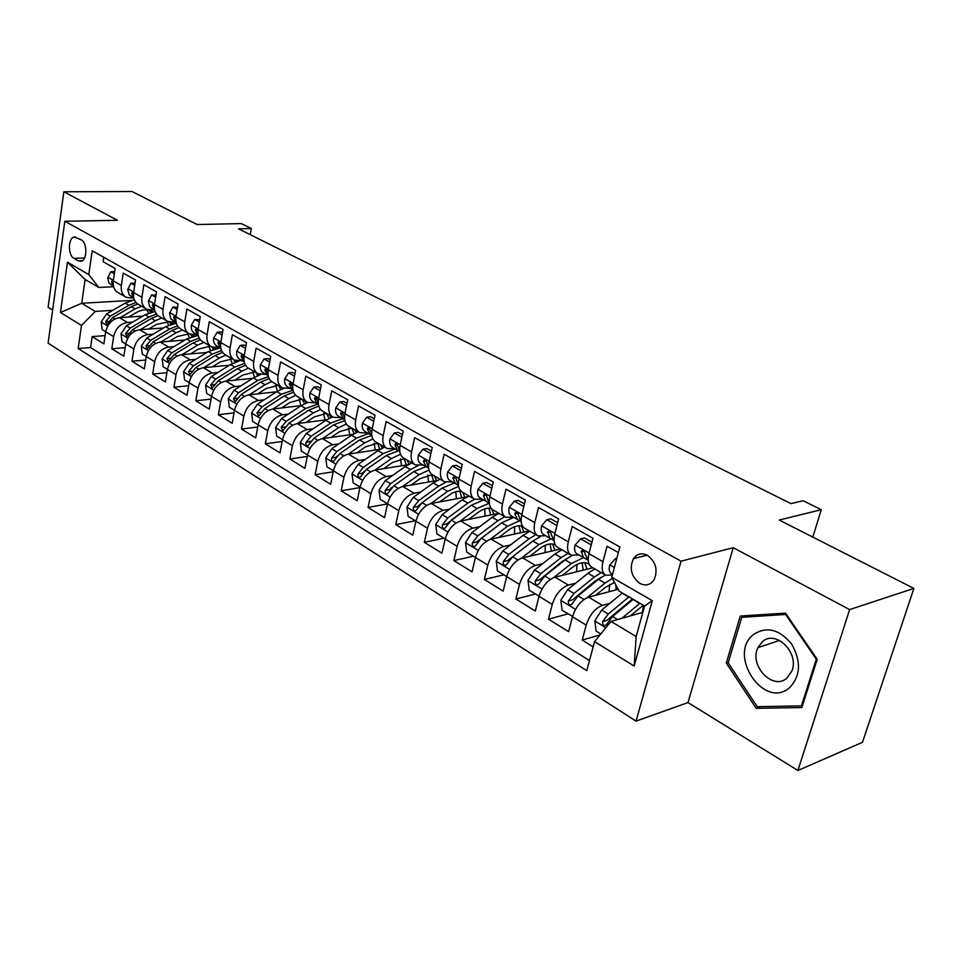 <?xml version="1.0" encoding="UTF-8"?>
<svg xmlns="http://www.w3.org/2000/svg" width="962" height="962" viewBox="0 0 962 962"><rect width="100%" height="100%" fill="white"/><g stroke="black" fill="none" stroke-linecap="round" stroke-linejoin="round"><path stroke-width="1.44" d="M647.426 555.339C641.786 552.621 637.145 553.703 633.501 558.585C629.124 568.302 631.204 576.563 639.754 583.369C645.634 586.279 650.432 585.052 654.124 579.701C658.08 569.937 655.856 561.82 647.426 555.339M797.907 770.49L862.481 742.303L913.9 588.419L849.638 609.595L733.224 547.691L681.06 561.171L636.026 721.115L687.986 702.573L797.907 770.49L849.638 609.595M681.06 561.171L64.827 221.26L48.1 343.145L636.026 721.115M64.827 221.26L117.46 220.298L63.841 191.787L48.112 307.215L52.645 310.017M63.841 191.787L132.047 191.51L197.09 224.531L241.33 223.593L251.335 228.535L238.528 228.836L790.98 503.619L803.138 500.733L821.271 509.68L779.232 520.057L913.9 588.419M618.35 552.597L607.07 546.224L602.97 561.724L588.96 553.679C587.373 560.473 588.299 564.947 591.726 567.111L605.302 574.975L598.46 579.352L604.93 583.128L612.385 578.427M588.96 553.679L592.977 538.275L572.21 526.539L568.289 541.834L554.761 534.066C553.258 540.776 554.256 545.226 557.744 547.414L570.839 555.002M554.761 534.066L558.597 518.855L538.54 507.539L534.8 522.619L521.729 515.127C520.31 521.753 521.368 526.166 524.903 528.378L537.53 535.702M521.729 515.127L525.396 500.108L506 489.165L502.441 504.064L489.79 496.813C488.455 503.354 489.562 507.744 493.145 509.98L505.351 517.051M489.79 496.813L493.302 481.998L474.555 471.416L471.139 486.111L458.91 479.1C457.635 485.557 458.814 489.923 462.433 492.183L474.218 499.013M458.91 479.1L462.265 464.478L444.131 454.232L440.873 468.747L429.028 461.964C427.825 468.35 429.04 472.679 432.696 474.951L444.095 481.553M429.028 461.964L432.239 447.522L414.682 437.614L411.568 451.948L400.108 445.37C398.953 451.683 400.228 455.976 403.908 458.273L414.935 464.658M400.108 445.37L403.174 431.108L386.171 421.512L383.189 435.666L372.078 429.305C370.995 435.533 372.306 439.802 376.022 442.111L386.688 448.292M372.078 429.305L375.012 415.211L358.549 405.916L355.687 419.901L344.925 413.72C343.891 419.877 345.238 424.122 348.978 426.443L359.307 432.419M344.925 413.72L347.727 399.807L331.77 390.8L329.028 404.605L318.59 398.617C317.604 404.701 318.999 408.91 322.763 411.243L332.756 417.039M318.59 398.617L321.284 384.884L305.796 376.13L303.174 389.778L293.049 383.97C292.111 389.983 293.542 394.155 297.318 396.5L307.01 402.116M293.049 383.97L295.623 370.394L280.591 361.904L278.078 375.396L268.254 369.757C267.364 375.697 268.819 379.846 272.619 382.191L282.022 387.638M268.254 369.757L270.719 356.337L256.132 348.1L253.727 361.423L244.18 355.952C243.338 361.82 244.829 365.945 248.641 368.29L257.756 373.569M244.18 355.952L246.549 342.688L232.383 334.692L230.074 347.859L220.803 342.544C220.009 348.352 221.513 352.429 225.336 354.786L234.175 359.908M220.803 342.544L223.076 329.437L209.307 321.657L207.095 334.68L198.076 329.509C197.33 335.257 198.857 339.309 202.693 341.666L211.279 346.633M198.076 329.509L200.252 316.558L186.881 308.994L184.752 321.861L175.998 316.847C175.276 322.523 176.84 326.539 180.676 328.908L189.009 333.73M175.998 316.847L178.078 304.028L165.067 296.681L163.035 309.403L154.509 304.521C153.836 310.137 155.411 314.129 159.247 316.486L167.352 321.188M154.509 304.521L156.517 291.859L143.855 284.716L141.907 297.294L133.61 292.532C132.96 298.088 134.56 302.056 138.408 304.413L146.284 308.97M133.61 292.532L135.534 280.014L123.22 273.052L121.344 285.498C120.719 291.017 122.33 294.961 126.178 297.318L133.838 298.232M142.761 316.149L119.432 317.7C112.193 318.987 107.612 323.677 105.688 331.782L103.896 343.843L92.172 336.592L105.123 335.618M132.684 322.102L127.429 322.462C120.178 323.761 115.584 328.487 113.636 336.628L111.808 348.749L125.156 347.667M111.808 348.749L123.845 356.205L125.709 343.999C127.693 335.81 132.311 331.036 139.574 329.701L163.54 327.958M184.896 340.055L160.269 342.027C152.982 343.422 148.316 348.268 146.284 356.565L144.336 368.891L131.974 361.231L145.731 360.016M206.854 352.477L181.529 354.689C174.206 356.144 169.504 361.075 167.412 369.468L165.392 381.926L152.681 374.062L166.895 372.703M229.437 365.223L203.379 367.7C196.044 369.228 191.294 374.242 189.141 382.732L187.025 395.334L173.966 387.241L188.636 385.726M252.681 378.319L225.842 381.084C218.482 382.684 213.696 387.77 211.484 396.368L209.271 409.115L195.851 400.793L211.015 399.11M276.611 391.762L248.966 394.853C241.57 396.524 236.748 401.707 234.463 410.401L232.167 423.292L218.35 414.73L234.031 412.854M301.25 405.579L272.739 409.018C265.332 410.762 260.461 416.041 258.117 424.831L255.724 437.878L241.51 429.076L257.72 426.972M326.659 419.769L297.234 423.605C289.802 425.432 284.884 430.796 282.467 439.706L279.966 452.886L265.332 443.831L282.131 441.498M352.898 434.355L322.45 438.624C315.007 440.536 310.041 445.995 307.551 455.014L304.942 468.362L289.863 459.018L307.275 456.433M380.002 449.338L348.424 454.1C340.981 456.096 335.966 461.664 333.405 470.791L330.675 484.295L315.139 474.675L333.201 471.801M408.056 464.73L375.216 470.045C367.749 472.138 362.698 477.813 360.053 487.061L357.203 500.721L341.185 490.812L359.932 487.614M437.121 480.531L402.837 486.507C395.37 488.696 390.271 494.48 387.53 503.847L384.559 517.664L368.049 507.443L387.53 503.884M467.34 496.753L431.337 503.475C423.869 505.772 418.723 511.664 415.897 521.163L412.794 535.149L395.743 524.603L415.368 520.767M475.444 557.443L466.702 552.104L465.512 542.46L471.993 532.479L492.159 517.303L498.953 513.347L460.762 521.007C453.294 523.412 448.1 529.425 445.178 539.033L441.943 553.198L424.338 542.303L443.939 538.215M529.256 530.904L491.161 539.105C483.694 541.63 478.451 547.763 475.432 557.503L472.041 571.849L453.86 560.593L473.436 556.216M560.545 549.037L522.57 557.816C515.103 560.461 509.812 566.714 506.697 576.599L503.15 591.113L484.367 579.473L503.896 574.807M592.881 567.772L555.05 577.152C547.594 579.93 542.255 586.315 539.033 596.332L535.317 611.038L515.885 599.001L535.377 594.023M618.205 589.297L588.648 597.174C581.204 600.072 575.829 606.601 572.486 616.762L568.602 631.649L548.496 619.191L567.917 613.888M602.97 561.724C601.358 568.554 602.26 573.039 605.663 575.18L612.349 575.035M568.289 541.834C566.762 548.568 567.736 553.03 571.2 555.206L578.896 554.942M534.8 522.619C533.357 529.28 534.391 533.718 537.902 535.918L545.658 535.75M502.441 504.064C501.07 510.642 502.164 515.043 505.723 517.267L513.516 517.207M471.139 486.111C469.841 492.604 470.995 496.981 474.591 499.23L482.431 499.266M440.873 468.747C439.634 475.168 440.837 479.509 444.48 481.782L452.344 481.902M411.568 451.948C410.389 458.285 411.64 462.59 415.319 464.874L423.208 465.091M383.189 435.666C382.07 441.931 383.369 446.212 387.073 448.508L394.985 448.797M355.687 419.901C354.629 426.082 355.964 430.339 359.692 432.647L367.616 433.008M329.028 404.605C328.018 410.726 329.401 414.935 333.153 417.267L341.089 417.7M303.174 389.778C302.224 395.827 303.631 400.012 307.407 402.344L315.344 402.837M278.078 375.396C277.176 381.361 278.619 385.522 282.407 387.866L290.356 388.42M253.727 361.423C252.874 367.328 254.341 371.452 258.153 373.797L266.077 374.41M230.074 347.859C229.257 353.691 230.76 357.792 234.572 360.137L242.508 360.81M207.095 334.68C206.325 340.452 207.84 344.516 211.676 346.873L219.601 347.583M184.752 321.861C184.019 327.573 185.57 331.601 189.406 333.97L197.318 334.728M163.035 309.403C162.337 315.055 163.913 319.059 167.749 321.416L175.649 322.222M141.907 297.294C141.246 302.874 142.833 306.842 146.681 309.211L154.569 310.065M73.99 258.381L78.259 260.834L81.049 261.291C87.338 260.365 87.506 242.773 81.217 239.839L74.314 237.001C67.977 237.794 67.737 255.351 73.99 258.381L84.56 257.996M642.844 612.325L611.026 621.428L636.159 636.531L644.6 605.976L619.191 591.149L611.76 577.236L619.853 546.969L92.208 250.781L88.793 274.579L98.773 287.458L113.576 286.712M611.76 577.236L652.296 600.709L634.162 666.041L594.54 641.63L586.772 670.67L78.162 348.533L81.481 325.457L60.45 312.494L67.436 262.205L88.793 274.579M609.86 603.33L602.404 605.363L588.648 597.174M575.601 583.225L568.35 585.076L555.05 577.152M542.508 563.792L535.425 565.476L522.57 557.816M510.509 544.985L503.595 546.512L491.161 539.105M479.569 526.779L472.811 528.174L460.762 521.007M449.615 509.151L443.001 510.425L431.337 503.475M420.61 492.063L414.129 493.229L402.837 486.507M392.508 475.505L386.159 476.575L375.216 470.045M365.271 459.451L359.042 460.413L348.424 454.1M338.852 443.879L332.744 444.757L322.45 438.624L338.624 427.693L346.32 424.001M313.227 428.751L307.227 429.557L297.234 423.605M288.335 414.069L282.455 414.802L272.739 409.018M264.177 399.807L258.393 400.469L248.966 394.853M240.704 385.942L235.017 386.544L225.842 381.084M217.881 372.462L212.289 373.015L203.379 367.7M195.707 359.355L190.199 359.848L181.529 354.689M174.122 346.597L168.699 347.054L160.269 342.027M153.126 334.187L147.787 334.596L139.574 329.701M92.172 336.592L90.572 347.535L589.478 660.557M602.404 605.363C594.985 608.333 589.586 614.922 586.195 625.132L582.238 640.091L593.145 646.849M548.496 619.191L552.272 604.413C555.543 594.348 560.906 587.902 568.35 585.076M515.885 599.001L519.504 584.415C522.655 574.482 527.97 568.169 535.425 565.476M484.367 579.473L487.818 565.067C490.873 555.266 496.127 549.086 503.595 546.512M453.86 560.593L457.166 546.356C460.113 536.688 465.331 530.627 472.811 528.174M424.338 542.303L427.501 528.246C430.363 518.698 435.521 512.758 443.001 510.425M395.743 524.603L398.773 510.702C401.539 501.286 406.661 495.466 414.129 493.229M368.049 507.443L370.935 493.71C373.617 484.415 378.691 478.703 386.159 476.575M341.185 490.812L343.963 477.248C346.56 468.061 351.587 462.457 359.042 460.413M315.139 474.675L317.797 461.267C320.322 452.212 325.3 446.705 332.744 444.757M289.863 459.018L292.412 445.767C294.853 436.82 299.795 431.421 307.227 429.557M265.332 443.831L267.773 430.735C270.142 421.885 275.036 416.582 282.455 414.802M241.51 429.076L243.843 416.125C246.152 407.383 250.998 402.164 258.393 400.469M218.35 414.73L220.599 401.924C222.835 393.302 227.645 388.167 235.017 386.544M195.851 400.793L198.004 388.131C200.18 379.605 204.942 374.567 212.289 373.015M173.966 387.241L176.034 374.723C178.15 366.294 182.864 361.339 190.199 359.848M152.681 374.062L154.666 361.676C156.722 353.355 161.4 348.472 168.699 347.054M131.974 361.231L133.874 348.99C135.87 340.752 140.512 335.954 147.787 334.596M103.776 257.275L103.126 261.712L115.115 268.482L113.275 280.868C112.662 286.363 114.274 290.296 118.122 292.652L125.769 297.09M98.773 287.458L85.125 279.497L81.722 303.283L95.274 311.423L81.481 325.457M131.998 300.36L81.722 303.283L60.45 312.494M112.77 310.329L95.274 311.423M812.818 537.109L821.271 509.68M250.264 234.68L251.335 228.535M90.572 347.535L78.162 348.533M582.238 640.091L600.047 634.884M594.54 641.63L611.026 621.428M85.125 279.497L67.436 262.205M652.296 600.709L644.6 605.976M634.162 666.041L636.159 636.531M733.224 547.691L687.986 702.573M817.207 659.319L785.509 613.119L740.271 616.065L726.274 663.071L756.204 708.345L801.875 707.539L817.207 659.319M760.75 706.625L756.204 708.345M728.306 662.385L726.274 663.071M114.322 273.785L110.762 271.753L107.72 278.018L108.862 282.9L113.492 286.351M114.646 271.621L110.762 271.753M113.227 281.217L112.133 280.591L111.544 281.998L113.42 286.063M128.547 317.099L136.183 312.614C142.015 309.367 147.366 308.982 152.249 311.447L152.79 311.76M120.142 317.652L135.101 308.886L141.51 306.217M105.7 331.722L102.188 329.581L101.214 321.825L106.614 313.913L125.192 303.102L134.427 299.952M146.909 309.884L148.557 313.047M136.015 302.477L128.932 305.291L110.341 316.149L105.664 321.585L106.854 324.386L112.71 317.556L131.313 306.686L137.746 304.016M151.876 311.965L150.553 310.678M149.206 310.257L150.793 312.253M753.414 634.571C727.224 654.581 763.744 709.884 789.345 687.902C800.649 676.142 801.442 661.579 791.714 644.191C779.34 629.196 766.57 625.997 753.414 634.571M762.265 641.798L757.912 647.679C748.881 665.295 772.714 690.848 786.832 678.21L791.846 671.079C799.723 652.789 775.456 629.172 762.265 641.798M816.281 659.174L801.442 705.867L757.202 706.685L728.174 662.83L741.762 617.291L785.593 614.453L816.281 659.174L816.954 658.934M802.548 705.435L801.442 705.867M747.137 615.62L741.762 617.291M786.267 614.237L785.593 614.453M134.716 285.365L130.892 283.201L127.754 289.526L129.221 294.925L133.802 298.076M135.041 283.189L130.892 283.201M133.55 293.025L132.263 292.171L131.674 293.566L133.754 297.883M155.652 297.27L151.587 294.961L148.34 301.334L149.783 306.782L154.666 310.113M156 295.069L151.587 294.961M154.413 305.195L152.958 304.052L152.357 305.459L154.641 310.005M177.188 309.511L172.847 307.046L169.492 313.468L170.899 318.963L176.106 322.498M177.549 307.275L172.847 307.046M175.866 317.761L174.206 316.27L173.605 317.676L176.094 322.438M199.326 322.102L194.697 319.468L191.318 325.228C190.897 328.86 191.895 331.457 194.312 332.996L198.16 335.221L195.454 330.243L196.056 328.836L197.919 330.748M199.711 319.841L194.697 319.468M148.653 329.04L156.385 324.435L168.554 321.801M170.719 322.378L173.292 323.641M140.224 329.653L155.315 320.695L161.76 317.941M133.874 348.99L121.982 341.666L120.984 333.802L126.443 325.781L145.142 314.754L155.062 311.435M166.979 321.609L168.687 325.12M156.445 314.033L148.99 317.003L130.279 328.066L125.553 333.586L126.792 336.435L132.708 329.521L151.431 318.422L157.996 315.656M172.246 323.881L170.743 322.378M169.492 322.126L171.068 324.23M169.312 341.306L177.116 336.58L189.129 333.802M192.809 334.956L194.336 335.846M160.846 341.979L176.07 332.804L182.552 329.99M146.296 356.505L142.292 354.064L141.294 346.104L146.813 337.963L165.62 326.707L176.311 323.244M187.566 333.646L189.322 337.554M177.489 325.89L169.577 329.016L150.745 340.32L145.971 345.911L147.282 348.809L153.235 341.811L172.078 330.483L178.884 327.597M193.146 336.147L191.967 334.848M190.416 334.427L191.871 336.532M190.524 353.908L198.425 349.062L210.474 346.176M215.139 347.859L215.945 348.388M182.046 354.641L197.39 345.25L203.908 342.364M167.424 369.408L163.167 366.811L162.145 358.73L167.737 350.481L186.652 338.985L198.208 335.389M208.718 346.019L210.498 350.36M199.182 338.047L190.716 341.354L171.777 352.898L166.955 358.585L168.338 361.52L174.338 354.425L193.302 342.857L200.409 339.827M214.598 348.737L213.672 347.631M211.76 346.921L213.227 349.194M212.325 366.859L220.31 361.88L232.407 358.886M203.824 367.664L219.3 358.044L225.854 355.086M189.153 382.672L184.608 379.906L183.586 371.717L189.237 363.335L208.273 351.599L220.13 347.895M230.435 358.73L232.227 363.564M221.549 350.541L212.446 354.04L193.386 365.825L188.528 371.597L189.983 374.579L196.02 367.4L215.091 355.579L222.607 352.381M236.628 361.7L235.858 360.69M233.501 359.511L235.161 362.217M222.102 335.041L217.171 332.239L213.684 338.047C213.239 341.726 214.213 344.336 216.63 345.875L220.839 348.304L217.917 343.157L218.518 341.75L220.587 344.264M222.499 332.756L221.068 331.938L217.171 332.239M234.74 380.17L242.809 375.06L254.942 371.945M226.214 381.048L241.835 371.188L248.4 368.157M211.496 396.308L206.662 393.362L205.627 385.065L211.339 376.563L230.495 364.574L238.853 361.123M252.741 371.813L254.533 377.176M244.625 363.371L234.776 367.075L215.608 379.112L210.702 384.992L212.241 388.011L218.314 380.736L237.506 368.662L245.514 365.271M259.259 375.048L258.513 373.977M255.82 372.45L257.672 375.637M245.538 348.364L240.296 345.382L236.688 351.238C236.207 354.954 237.181 357.575 239.586 359.127L244.18 361.772M245.947 346.055L244.192 345.057L240.296 345.382M243.915 358.634L241.63 355.05L241.029 356.445L244.023 361.688M257.78 393.867L265.957 388.612L278.126 385.377M249.242 394.817L264.995 384.716L271.669 381.577M234.475 410.341L229.341 407.203L228.283 398.785L234.079 390.163L253.331 377.91L260.594 374.639M275.673 385.269L277.417 391.245M268.434 376.575L257.744 380.483L238.468 392.785L233.501 398.749L235.125 401.815L241.258 394.456L260.546 382.118L269.156 378.499M282.515 388.78L281.577 387.373M278.776 385.75L280.796 389.466M269.673 362.073L264.093 358.91L260.365 364.802C259.86 368.566 260.81 371.212 263.203 372.751L268.206 375.637M270.094 359.74L268.001 358.549L264.093 358.91M267.965 373.28L265.416 368.735L264.815 370.117L267.773 375.384M281.493 407.96L289.754 402.561L301.96 399.194M272.931 408.994L288.84 398.629L295.719 395.346M258.129 424.783L252.669 421.452L251.599 412.902L257.455 404.148L276.828 391.618L283.658 388.395M299.242 399.11L300.902 405.615M293.001 390.163L281.373 394.276L261.977 406.854L256.962 412.914L258.694 416.029L264.851 408.561L284.259 395.947L293.578 392.099M306.409 402.934L305.255 401.094M302.369 399.434L304.569 403.727M294.516 376.202L288.6 372.847L284.74 378.775C284.211 382.575 285.137 385.245 287.53 386.784L292.953 389.911M294.973 373.833L292.508 372.438L288.6 372.847M292.749 388.155L292.292 385.918L289.899 382.828L289.309 384.199L292.232 389.502M305.892 422.474L314.261 416.907L326.491 413.407M297.318 423.593L313.372 412.951L320.599 409.475M282.479 439.646L276.683 436.111L275.601 427.441L281.529 418.542L301.01 405.736L307.684 402.489M323.497 413.371L324.988 419.985M317.713 404.208L305.688 408.465L286.183 421.332L281.12 427.501L282.948 430.651L289.141 423.1L308.646 410.197L318.795 406.096M330.988 417.52L329.617 415.211M326.647 413.504L328.992 418.446M320.13 390.764L313.84 387.193L309.848 393.169C309.283 397.017 310.185 399.711 312.566 401.238L318.446 404.629M320.599 388.359L317.761 386.748L313.84 387.193M318.29 403.331L317.616 400.469L315.115 397.342L314.538 398.701L317.412 404.04M346.524 405.772L339.863 401.972L335.726 408.008C335.125 411.892 336.003 414.598 338.371 416.125L344.733 419.793M347.017 403.343L343.771 401.503L339.863 401.972M344.612 418.867L343.699 415.476L341.089 412.313L340.536 413.648L343.362 419.011M373.761 421.248L366.678 417.219L362.397 423.292C361.76 427.224 362.626 429.954 364.971 431.481L371.837 435.425M374.266 418.783L370.598 416.702L366.678 417.219M371.753 434.8L370.61 430.94L367.881 427.741L367.34 429.064L370.117 434.451M401.863 437.217L394.348 432.948L389.911 439.069C389.237 443.049 390.067 445.791 392.4 447.306L399.795 451.563M402.393 434.728L398.268 432.383L394.348 432.948M399.747 451.166L398.364 446.897L395.502 443.674L394.985 444.949L397.715 450.372M430.868 453.703L422.907 449.182L418.29 455.339C417.592 459.367 418.386 462.133 420.707 463.648L428.667 468.217M431.421 451.178L426.815 448.569L422.907 449.182M428.643 468.013L427.008 463.359C426.671 460.786 425.673 459.704 424.001 460.113L423.52 461.363L426.19 466.81M460.834 470.731L452.38 465.933L447.607 472.138C446.861 476.226 447.631 479.004 449.927 480.507L458.477 485.413M461.411 468.181L456.301 465.283L452.38 465.933M458.465 485.341L456.577 480.363C456.216 477.681 455.17 476.587 453.427 477.104L452.982 478.294L455.579 483.766M491.798 488.335L482.84 483.249L477.886 489.502C477.092 493.626 477.837 496.44 480.098 497.919L489.237 503.162M492.412 485.75L486.748 482.539L482.84 483.249M460.064 521.176L477.08 508.501L489.285 503.198L487.133 497.931C486.748 495.129 485.642 494.035 483.826 494.66L483.417 495.791L485.942 501.286M523.821 506.541L514.333 501.142L509.175 507.443C508.345 511.616 509.042 514.442 511.279 515.909L520.743 521.332M524.458 503.92L518.217 500.384L514.333 501.142M521.139 521.608L518.722 516.089C518.302 513.167 517.135 512.073 515.235 512.806L514.874 513.876L517.328 519.396M556.902 525.565L546.885 519.648L541.534 525.986C540.656 530.218 541.317 533.068 543.53 534.523L553.318 540.139M557.623 522.715L550.769 518.831L546.885 519.648M554.1 540.62L551.382 534.872C550.925 531.806 549.699 530.711 547.715 531.601L549.771 538.131M591.041 545.67L590.921 544.684L580.591 538.804L575.023 545.177C574.086 549.47 574.711 552.332 576.875 553.775L587.024 559.583M591.955 542.183L584.451 537.926L580.591 538.804M588.203 560.305L585.185 554.304C584.668 551.094 583.381 550.011 581.337 551.058L583.345 557.503M616.57 559.247L615.476 558.633L609.692 565.055C608.705 569.396 609.271 572.27 611.411 573.701L612.529 574.338M616.822 558.309L615.476 558.633M331.024 437.421L339.49 431.685L351.743 428.042M307.563 454.954L301.407 451.202L300.312 442.412L306.313 433.369L325.902 420.262L332.575 416.931M348.448 428.066L349.771 434.788M342.773 418.674L330.724 423.076L311.111 436.243L305.988 442.52C305.591 444.877 306.241 445.935 307.936 445.707L314.153 438.059L333.766 424.855L344.865 420.514M356.265 432.575L354.689 429.737M351.671 428.03L354.1 433.646M305.988 442.52L310.834 441.257M356.902 452.813L365.476 446.909L377.753 443.109M348.304 454.112L364.646 442.881L372.943 438.912M333.417 470.743L326.888 466.75L325.769 457.828L331.854 448.641L351.539 435.233L358.237 431.806M374.122 443.217L375.276 450.048M368.578 433.561L356.505 438.119L336.784 451.599L331.625 457.984C331.217 460.425 331.902 461.507 333.682 461.207L339.923 453.475L359.644 439.959L371.753 435.377M382.275 448.124L380.495 444.697M377.501 443.085L379.918 449.35M331.625 457.984L335.93 457.335L337.157 456.012M383.561 468.698L392.255 462.59L404.545 458.633M374.976 470.093L391.474 458.537L400.505 454.256M360.065 487L353.138 482.78L352.008 473.713L358.165 464.381L377.958 450.649L384.68 447.126M400.553 458.85L401.515 465.788M395.178 448.917L383.068 453.631L363.251 467.436L358.032 473.929C357.636 476.467 358.369 477.549 360.221 477.188L366.486 469.36L386.315 455.519L398.436 450.781M409.03 464.201L407.094 460.113M404.112 458.597L406.385 464.995M358.032 473.929L362.337 473.232L364.117 471.464M411.063 485.076L419.865 478.763L432.191 474.651M402.453 486.58L419.119 474.675L429.04 470.057M387.542 503.787L380.206 499.302L379.064 490.103L385.293 480.615L405.194 466.546L411.928 462.914M427.789 474.987L428.535 482.022M418.061 465.668L410.461 469.612L390.548 483.754L385.269 490.379C384.884 493.013 385.654 494.107 387.602 493.662L393.879 485.75L413.804 471.572L425.938 466.666M436.544 480.627L434.487 475.986M431.517 474.603L433.658 481.132M385.269 490.379L389.586 489.622L391.955 487.409M439.418 501.972L452.104 493.133L456.746 491.45L461.063 491.197M468.217 495.526L468.614 496.176M430.808 503.595L447.643 491.317L458.621 486.363M415.909 521.103L408.128 516.341L406.962 506.998L413.287 497.354L433.273 482.936L440.031 479.196M455.844 491.666L456.373 498.797M445.683 482.275L438.708 486.111L418.698 500.601L413.371 507.335C412.987 510.088 413.816 511.183 415.861 510.654L422.138 502.657L442.159 488.119L454.304 483.032M464.778 497.222L462.746 492.364M459.776 491.113L461.748 497.787M413.371 507.335L417.676 506.529L420.911 503.667M468.686 519.42L477.741 512.662C482.587 509.126 487.061 507.683 491.173 508.321M497.522 512.518L498.112 513.504M445.202 538.973L436.94 533.934L435.762 524.446L442.171 514.634L462.253 499.843L469.023 496.007M484.764 508.91L485.052 516.137M474.651 499.254L467.857 503.126L447.763 517.977L442.376 524.843C442.003 527.717 442.893 528.823 445.033 528.186L451.31 520.105L471.416 505.194L483.585 499.927M493.903 514.357L491.462 508.67M442.376 524.843L446.681 523.989L470.117 506.168M488.924 508.164L490.716 514.995M498.893 537.445L508.092 530.435C513.431 526.479 518.241 525.036 522.534 526.118M527.777 530.05L528.378 531.096M490.259 539.345L507.479 526.25L519.684 520.743M514.586 526.755L514.61 534.054M504.749 516.702L497.955 520.683L477.765 535.93L472.33 542.929L476.623 542.003L501.647 522.823L513.804 517.364M523.953 532.046L521.38 525.865M518.999 525.769L520.598 532.768M472.33 542.929C471.981 545.923 472.931 547.041 475.168 546.284L481.433 538.119L501.635 522.835L507.479 526.25M530.11 556.072L539.442 548.797C545.478 544.264 550.721 542.905 555.182 544.732M559.03 548.16L559.631 549.254M521.452 558.14L538.888 544.576L551.082 538.864M506.709 576.527L497.45 570.875L496.236 561.074L502.801 550.901L523.063 535.341L529.87 531.264M545.334 545.238L545.093 552.609M535.858 534.728L529.04 538.828L508.778 554.473L503.282 561.616C502.946 564.742 503.968 565.86 506.325 564.971L512.566 556.745L532.84 541.053L540.452 536.604M554.966 550.324L552.549 543.999M503.282 561.616L507.563 560.63L533.85 540.295M550.036 543.975L551.418 551.142M562.361 575.348L571.849 567.784C578.174 562.938 583.549 561.567 587.998 563.684L589.261 564.526M591.305 566.858L591.919 568.013M553.679 577.597L571.356 563.528L583.513 557.599M539.069 596.199L529.232 590.271L527.994 580.302L534.656 569.961L554.99 553.98L561.808 549.771M577.068 564.429L576.527 571.825M567.989 553.354L561.171 557.587L540.836 573.653L535.281 580.928C534.98 584.211 536.062 585.329 538.528 584.271L544.757 575.997L565.103 559.884L572.053 555.567M587 569.239L584.74 562.734M535.281 580.928L539.55 579.87L561.688 561.832L567.027 558.441M582.094 562.818L583.237 570.165M595.718 595.286L605.363 587.409L614.55 582.455M586.976 597.751L604.93 583.128M572.582 616.389L562.097 610.341L560.846 600.204L567.604 589.67L587.998 573.244L594.829 568.903M609.8 584.367L608.958 591.762M572.186 616.498L572.727 615.896M601.226 572.606L594.396 576.984L573.989 593.482L568.374 600.913C568.109 604.352 569.276 605.459 571.861 604.232L578.042 595.911L598.46 579.352M568.374 600.913L572.63 599.783L594.853 581.252L601.262 577.284M615.872 584.932L616.089 589.862M630.218 615.945L643.374 605.254M621.801 618.35L639.898 603.234M600.793 633.958L596.115 631.108L594.853 620.791L601.695 610.064L622.378 593.001M643.566 605.375L642.436 612.445M628.992 596.873L608.309 614.009L602.633 621.596C602.416 625.204 603.655 626.31 606.349 624.879L612.505 616.522L633.2 599.326M602.633 621.596L606.878 620.394L632.491 598.905M127.429 322.462L119.432 317.7M113.636 336.628L105.688 331.782M586.195 625.132L572.486 616.762M552.272 604.413L539.033 596.332M519.504 584.415L506.697 576.599M487.818 565.067L475.432 557.503M457.166 546.356L445.178 539.033M427.501 528.246L415.897 521.163M398.773 510.702L387.53 503.847M370.935 493.71L360.053 487.061M343.963 477.248L333.405 470.791M317.797 461.267L307.551 455.014M292.412 445.767L282.467 439.706M267.773 430.735L258.117 424.831M243.843 416.125L234.463 410.401M220.599 401.924L211.484 396.368M198.004 388.131L189.141 382.732M176.034 374.723L167.412 369.468M154.666 361.676L146.284 356.565M121.344 285.498L113.275 280.868M82.395 260.678L78.259 260.834M113.348 280.351L107.852 277.2M113.155 281.914L111.544 281.998M101.238 322.017L107.708 325.938M131.313 306.686L135.101 308.886M125.192 303.102L128.932 305.291M112.71 317.556L114.983 318.915M106.614 313.913L110.341 316.149M108.862 321.356L105.664 321.585M133.694 292.003L127.898 288.684M133.502 293.47L131.674 293.566M154.593 303.992L148.497 300.493M154.401 305.339L152.357 305.459M176.082 316.306L169.661 312.614M175.781 317.532L173.605 317.676M198.172 328.956L191.402 325.084M197.679 330.074L195.454 330.243M121.008 333.994L127.778 338.095M151.431 318.422L155.315 320.695M145.142 314.754L148.99 317.003M132.708 329.521L135.101 330.964M126.443 325.781L130.279 328.066M128.86 333.333L125.553 333.586M141.318 346.296L148.388 350.577M172.078 330.483L176.07 332.804M165.62 326.707L169.577 329.016M153.235 341.811L155.784 343.326M146.813 337.963L150.745 340.32M149.399 345.635L145.971 345.911M162.169 358.934L169.565 363.408M193.302 342.857L197.39 345.25M186.652 338.985L190.716 341.354M174.338 354.425L177.02 356.036M167.737 350.481L171.777 352.898M170.49 358.273L166.955 358.585M183.61 371.921L191.33 376.599M215.091 355.579L219.3 358.044M208.273 351.599L212.446 354.04M196.02 367.4L198.857 369.095M189.237 363.335L193.386 365.825M192.184 371.248L188.528 371.597M220.899 341.991L213.768 337.902M220.202 342.965L217.917 343.157M205.652 385.269L213.72 390.163M237.506 368.662L241.835 371.188M230.495 364.574L234.776 367.075M218.314 380.736L221.308 382.515M211.339 376.563L215.608 379.112M214.478 384.596L210.702 384.992M244.288 355.387L236.784 351.094M243.374 356.229L241.029 356.445M228.307 399.002L236.748 404.112M260.546 382.118L264.995 384.716M253.331 377.91L257.744 380.483M241.258 394.456L244.396 396.332M234.079 390.163L238.468 392.785M237.422 398.316L233.501 398.749M268.362 369.192L260.461 364.658M267.208 369.877L264.815 370.117M251.623 413.119L260.449 418.47M284.259 395.947L288.84 398.629M276.828 391.618L281.373 394.276M264.851 408.561L268.17 410.558M257.455 404.148L261.977 406.854M261.039 412.421L256.962 412.914M293.157 383.393L284.836 378.631M291.763 383.934L289.309 384.199M275.625 427.657L284.86 433.249M308.646 410.197L313.372 412.951M301.01 405.736L305.688 408.465M289.141 423.1L292.64 425.192M281.529 418.542L286.183 421.332M285.341 426.948L281.12 427.501M318.699 398.04L309.944 393.025M317.051 398.4L314.538 398.701M345.045 413.143L335.822 407.852M343.109 413.323L340.536 413.648M372.21 428.703L362.494 423.148M369.973 428.691L367.34 429.064M400.228 444.769L390.019 438.912M397.679 444.552L394.985 444.949M429.172 461.351L418.41 455.182M426.274 460.918L423.52 461.363M459.054 478.487L447.727 471.993M455.796 477.801L452.982 478.294M489.947 496.188L478.006 489.345M486.279 495.262L483.417 495.791M521.873 514.49L509.307 507.287M517.797 513.287L514.874 513.876M554.918 533.429L541.666 525.829M550.372 531.938L547.402 532.587M589.129 553.03L575.156 545.021M584.078 551.226L581.072 551.947M614.357 567.496L609.824 564.898M300.336 442.628L309.992 448.472M333.766 424.855L338.624 427.693M325.902 420.262L330.724 423.076M314.153 438.059L317.845 440.271M306.313 433.369L311.111 436.243M325.793 458.056L335.894 464.165M359.644 439.959L364.646 442.881M351.539 435.233L356.505 438.119M339.923 453.475L343.819 455.808M331.854 448.641L336.784 451.599M352.032 473.941L362.602 480.351M386.315 455.519L391.474 458.537M377.958 450.649L383.068 453.631M366.486 469.36L370.586 471.813M358.165 464.381L363.251 467.436M379.088 490.331L390.151 497.029M413.804 471.572L419.119 474.675M405.194 466.546L410.461 469.612M393.879 485.75L398.208 488.335M385.293 480.615L390.548 483.754M406.998 507.239L418.578 514.249M442.159 488.119L447.643 491.317M433.273 482.936L438.708 486.111M422.138 502.657L426.695 505.387M413.287 497.354L418.698 500.601M435.798 524.687L447.919 532.034M471.416 505.194L477.08 508.501M462.253 499.843L467.857 503.126M451.31 520.105L456.12 522.979M442.171 514.634L447.763 517.977M465.536 542.7L478.246 550.396M492.159 517.303L497.955 520.683M481.433 538.119L486.507 541.161M471.993 532.479L477.765 535.93M496.26 561.315L509.583 569.384M532.84 541.053L538.888 544.576M523.063 535.341L529.04 538.828M512.566 556.745L517.917 559.944M502.801 550.901L508.778 554.473M528.03 580.555L541.991 589.021M565.103 559.884L571.356 563.528M554.99 553.98L561.171 557.587M544.757 575.997L550.396 579.377M534.656 569.961L540.836 573.653M560.882 600.456L575.529 609.331M587.998 573.244L594.396 576.984M578.042 595.911L583.994 599.47M567.604 589.67L573.989 593.482M594.877 621.055L605.892 627.717M632.984 599.506L639.682 603.414M622.149 593.181L628.775 597.053M612.505 616.522L617.568 619.552M601.695 610.064L608.309 614.009M647.161 555.194L633.501 558.585M75.565 236.965L74.314 237.001M779.545 640.427L757.912 647.679M290.536 382.756L289.899 382.828M315.825 397.258L315.115 397.342M341.895 412.205L341.089 412.313M368.771 427.621L367.881 427.741M396.5 443.518L395.502 443.674M425.12 459.932L424.001 460.113M454.677 476.887L453.427 477.104M485.209 494.396L483.826 494.66M516.786 512.493L515.235 512.806M549.434 531.228L547.715 531.601M583.237 550.613L581.337 551.058"/></g></svg>
